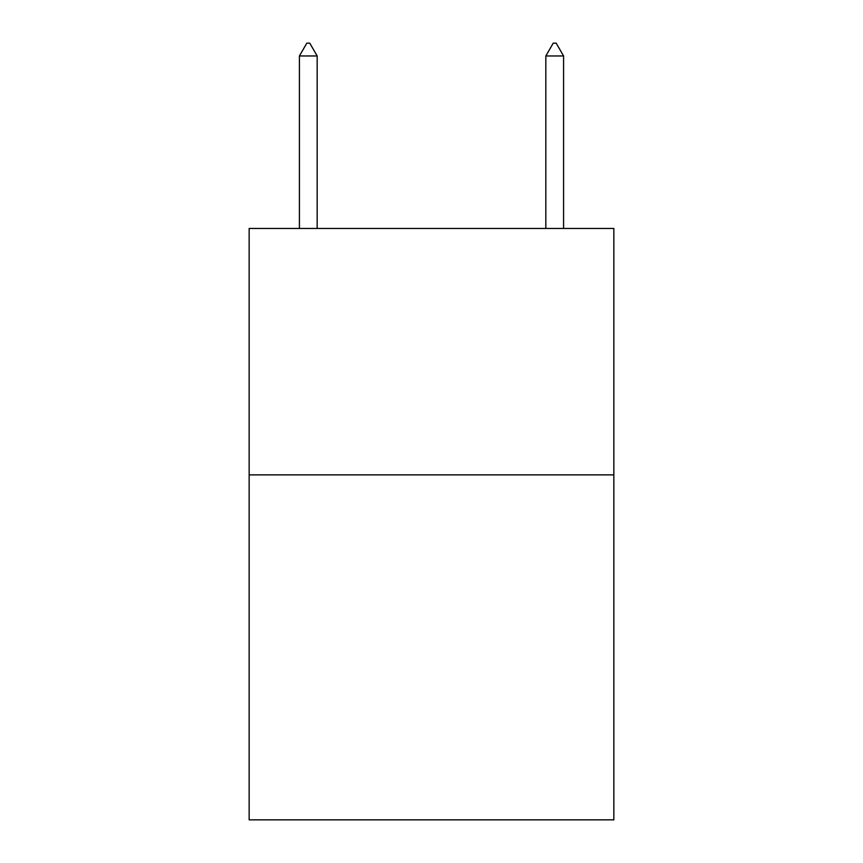 <?xml version="1.0" encoding="UTF-8"?>
<svg xmlns="http://www.w3.org/2000/svg" width="863" height="863" viewBox="0 0 863 863"><rect width="100%" height="100%" fill="white"/><g stroke="black" fill="none" stroke-linecap="round" stroke-linejoin="round"><path stroke-width="1.29" d="M613.852 474.866L613.852 819.85L249.148 819.85L249.148 228.458L613.852 228.458L613.852 474.866L249.148 474.866M317.163 55.966L309.774 43.15L306.818 43.15L299.418 55.966L317.163 55.966L317.163 228.458M299.418 55.966L299.418 228.458M553.226 43.15L556.182 43.15L563.582 55.966L545.837 55.966L553.226 43.15M563.582 228.458L563.582 55.966M545.837 228.458L545.837 55.966"/></g></svg>
